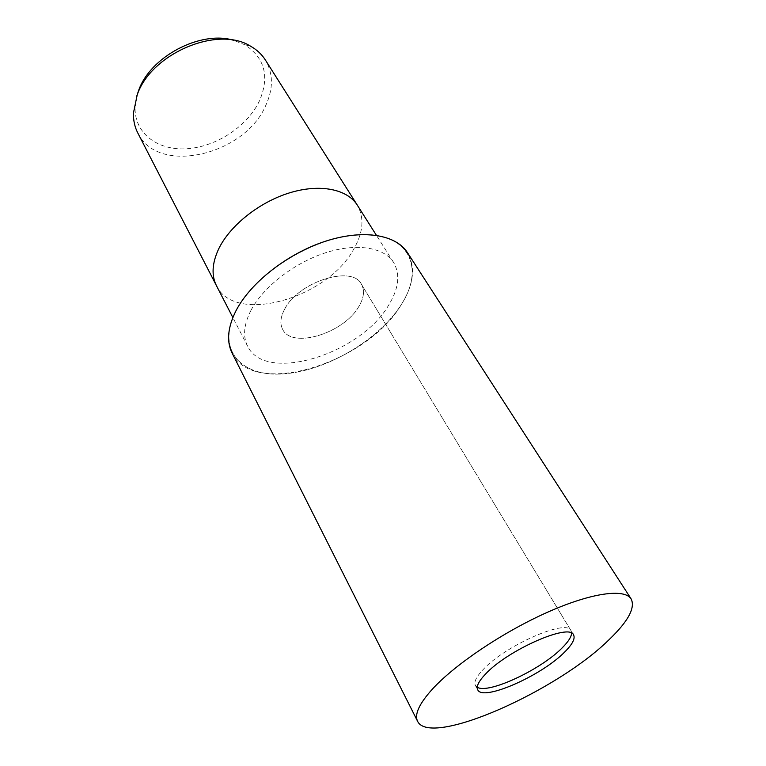 <?xml version="1.0" encoding="UTF-8"?>
<svg xmlns="http://www.w3.org/2000/svg" width="766" height="766" viewBox="0 0 766 766"><rect width="100%" height="100%" fill="white"/><g stroke="black" fill="none" stroke-linecap="round" stroke-linejoin="round"><path stroke-width="0.57" stroke-dasharray="3.83 2.87" d="M284.693 309.1C280.442 317.047 279.753 323.798 282.635 329.351C291.99 349.353 343.972 333.172 358.842 306.496C363.984 297.83 364.846 290.41 361.418 284.234C352.341 264.758 298.338 281.725 284.693 309.1C280.442 317.047 279.753 323.798 282.635 329.351C291.99 349.353 343.972 333.172 358.842 306.496C363.984 297.83 364.846 290.41 361.418 284.234C352.341 264.758 298.338 281.725 284.693 309.1M571.608 633.204L571.005 630.657C567.032 618.373 504.641 645.709 482.839 669.867C476.213 676.933 473.733 682.123 475.38 685.426L477.266 687.226M236.005 310.776C215.706 350.081 241.376 377.456 284.071 373.837C326.594 370.706 378.49 340.209 401.058 304.973C424.153 269.824 410.787 234.99 365.21 234.501C319.92 233.419 255.624 271.442 236.005 310.776C215.706 350.081 241.376 377.456 284.071 373.837C326.594 370.706 378.49 340.209 401.058 304.973C424.153 269.824 410.787 234.99 365.21 234.501C319.92 233.419 255.624 271.442 236.005 310.776M216.481 285.747C235.038 325.138 327.695 298.185 353.844 248.94C363.295 232.309 364.463 217.736 357.349 205.211M251.028 310.249C243.818 324.372 242.678 336.351 247.61 346.184C265.275 383.814 360.135 354.237 388.506 305.414C398.751 288.83 400.465 274.534 393.657 262.537C384.159 247.294 356.611 242.659 325.291 252.857C294 263.006 263.255 286.982 251.028 310.249M137.813 133.006C158.131 175.845 244.861 155.077 265.773 105.421C273.424 88.693 273.29 73.536 265.362 59.968M216.539 285.852C235.229 325.11 327.724 298.127 353.844 248.94C363.323 232.251 364.472 217.649 357.282 205.106M136.923 95.626L135.075 107.642C134.5 133.916 158.485 151.065 187.708 148.69C216.941 146.478 247.753 125.988 259.559 100.643C269.709 76.6 264.806 57.977 244.861 44.773L233.563 40.282M232.098 353.078C253.489 398.598 366.636 363.266 401.078 304.973C413.755 284.789 415.881 267.344 407.464 252.646M475.38 685.426L477.745 689.802M247.61 346.184L232.854 317.536M135.075 107.642L133.418 113.177M244.861 44.773L250.472 46.142M393.657 262.537L376.412 235.315M571.005 630.657L361.418 284.234L573.571 634.918"/><path stroke-width="1.15" d="M477.266 687.226C488.181 694.379 540.94 669.666 562.091 647.95C568.18 641.898 571.35 636.977 571.608 633.204M357.349 205.211L357.282 205.106C347.324 189.154 320.025 183.486 289.625 192.831C259.243 202.128 229.896 225.558 218.645 248.979C212.038 263.198 211.311 275.454 216.481 285.747L216.539 285.852M137.21 94.86L133.418 113.177C133.294 120.454 134.759 127.06 137.813 133.006L216.481 285.747C211.311 275.454 212.038 263.198 218.645 248.979C229.896 225.558 259.243 202.128 289.625 192.831C320.025 183.486 347.324 189.154 357.282 205.106L265.362 59.968C261.771 54.319 256.811 49.713 250.472 46.142C217.812 25.345 151.122 53.524 137.21 94.86M233.563 40.282C200.587 30.19 150.337 56.627 138.656 90.407L136.923 95.626M564.571 652.125C572.413 644.34 575.41 638.605 573.571 634.918C569.684 622.739 507.197 650.219 485.28 674.329C478.635 681.376 476.117 686.528 477.745 689.802C482.609 701.771 541.533 675.756 564.571 652.125M631.146 598.935L407.464 252.646C395.984 234.52 362.854 228.948 325.052 241.367C287.288 253.718 250.338 282.826 235.976 310.776C227.674 327.417 226.382 341.512 232.098 353.078L417.575 721.246C429.879 747.798 556.729 691.468 609.085 639.667C628.158 621.389 635.512 607.811 631.146 598.935C624.606 588.269 591.218 592.721 547.087 612.436C503.023 632.084 455.014 664.409 432.378 689.132C419.194 703.772 414.253 714.477 417.575 721.246M232.854 317.536L216.481 285.747M376.412 235.315L357.282 205.106"/></g></svg>
